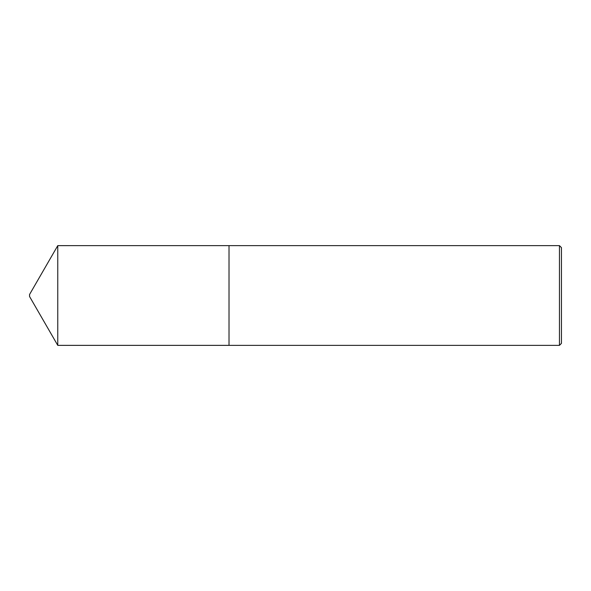 <?xml version="1.0" encoding="UTF-8"?>
<svg xmlns="http://www.w3.org/2000/svg" width="591" height="591" viewBox="0 0 591 591"><rect width="100%" height="100%" fill="white"/><g stroke="black" fill="none" stroke-linecap="round" stroke-linejoin="round"><path stroke-width="0.89" d="M57.763 345.358L57.763 245.642L29.55 294.503L29.55 296.497L57.763 345.358L229.013 345.358L229.013 245.634L57.763 245.642M559.455 245.634L561.45 247.629L561.45 343.371L559.455 345.366L559.455 245.634L229.013 245.634M559.455 345.366L229.013 345.366"/></g></svg>
